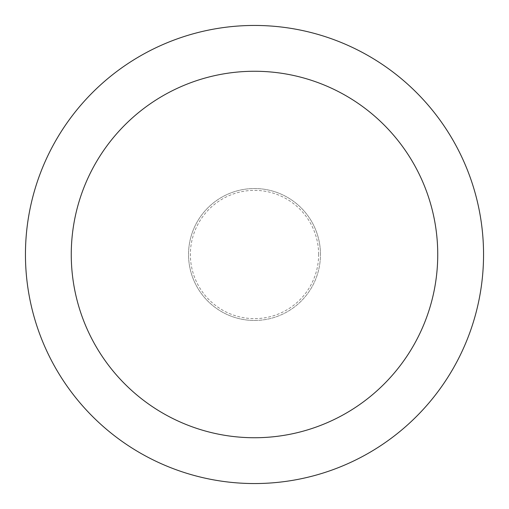 <?xml version="1.0" encoding="UTF-8"?>
<svg xmlns="http://www.w3.org/2000/svg" width="509" height="509" viewBox="0 0 509 509"><rect width="100%" height="100%" fill="white"/><g stroke="black" fill="none" stroke-linecap="round" stroke-linejoin="round"><path stroke-width="0.38" stroke-dasharray="2.54 1.91" d="M254.5 320.466A65.966 65.966 0 0 0 320.466 254.5A65.966 65.966 0 0 0 254.5 188.534A65.966 65.966 0 0 0 188.534 254.5A65.966 65.966 0 0 0 254.5 320.466A65.966 65.966 0 0 0 320.466 254.5A65.966 65.966 0 0 0 254.5 188.534A65.966 65.966 0 0 0 188.534 254.5A65.966 65.966 0 0 0 254.5 320.466M318.634 254.5A64.134 64.134 0 0 0 254.5 190.366A64.134 64.134 0 0 0 190.366 254.5A64.134 64.134 0 0 0 254.5 318.634A64.134 64.134 0 0 0 318.634 254.5M320.466 254.5A65.966 65.966 0 0 0 254.5 188.534A65.966 65.966 0 0 0 188.534 254.5A65.966 65.966 0 0 0 254.5 320.466A65.966 65.966 0 0 0 320.466 254.5A65.966 65.966 0 0 0 254.5 188.534A65.966 65.966 0 0 0 188.534 254.5A65.966 65.966 0 0 0 254.5 320.466A65.966 65.966 0 0 0 320.466 254.5M483.55 254.5A229.05 229.05 0 0 0 254.5 25.45A229.05 229.05 0 0 0 25.45 254.5A229.05 229.05 0 0 0 254.5 483.55A229.05 229.05 0 0 0 483.55 254.5"/><path stroke-width="0.76" d="M437.74 254.5A183.24 183.24 0 0 0 254.5 71.26A183.24 183.24 0 0 0 71.26 254.5A183.24 183.24 0 0 0 254.5 437.74A183.24 183.24 0 0 0 437.74 254.5M483.55 254.5A229.05 229.05 0 0 0 254.5 25.45A229.05 229.05 0 0 0 25.45 254.5A229.05 229.05 0 0 0 254.5 483.55A229.05 229.05 0 0 0 483.55 254.5"/></g></svg>
